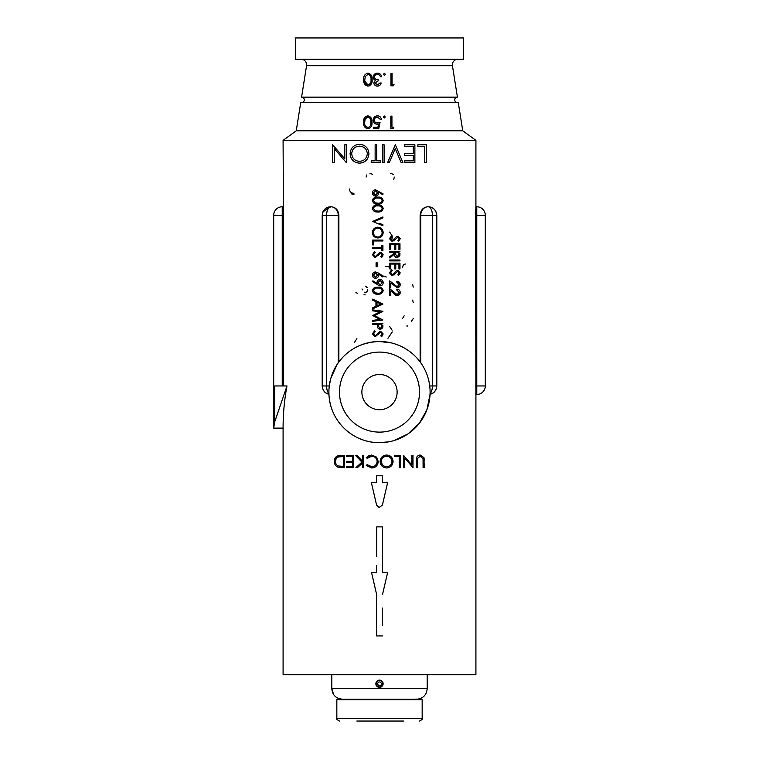 <?xml version="1.0" encoding="UTF-8"?>
<svg xmlns="http://www.w3.org/2000/svg" width="759" height="759" viewBox="0 0 759 759"><rect width="100%" height="100%" fill="white"/><g stroke="black" fill="none" stroke-linecap="round" stroke-linejoin="round"><path stroke-width="1.14" d="M403.655 721.05L356.834 721.05M422.165 718.403L336.835 718.403L336.835 699.722L422.165 699.722L422.165 718.403C422.924 718.849 422.042 719.731 419.518 721.05M377.688 686.297A3.131 3.131 0 0 0 381.616 686.041L382.014 686.354A3.624 3.624 0 0 1 376.54 681.648A3.624 3.624 0 0 1 382.802 685.235L382.384 684.969A3.131 3.131 0 0 0 376.938 681.933A3.131 3.131 0 0 0 377.688 686.297M381.616 686.041L380.496 685.178A1.746 1.746 0 0 1 378.067 682.73A1.746 1.746 0 0 1 381.189 684.201L382.384 684.969M377.546 374.595A17.618 17.618 0 0 0 361.986 394.054A17.618 17.618 0 0 0 381.454 409.613A17.618 17.618 0 0 0 397.014 390.154A17.618 17.618 0 0 0 377.546 374.595M457.914 59.278A5.55 5.55 0 0 0 452.44 65.691L306.56 65.691A5.55 5.55 0 0 0 301.086 59.278M393.257 85.824L393.987 84.553L392.08 84.553L392.08 73.462L390.97 73.462L390.97 85.824L393.257 85.824L393.987 84.553M383.361 74.335L384.396 75.369L385.43 74.335L384.396 73.3L383.361 74.335L384.396 75.369M380.041 82.968L377.451 84.875L374.965 82.93L378.134 80.909L378.134 79.648C376.047 79.771 374.775 78.898 374.329 77.029C374.623 75.312 375.667 74.439 377.479 74.41L379.547 75.084L380.515 76.792L381.625 76.792C381.198 74.505 379.832 73.291 377.498 73.149C374.946 73.3 373.513 74.629 373.219 77.133L373.959 79.334L375.297 80.388L373.855 82.93C374.149 84.951 375.354 86.023 377.47 86.137C379.472 85.985 380.695 84.932 381.151 82.968L380.041 82.968L377.451 84.875M374.187 84.268L376.255 85.957M376.084 73.348L373.219 77.133M371.768 76.412L367.982 73.149C364.823 73.965 363.4 76.137 363.713 79.638C363.4 83.167 364.823 85.331 367.982 86.137C371.113 85.293 372.489 83.129 372.109 79.638C372.47 76.128 371.094 73.965 367.982 73.149M369.121 85.957L372.109 79.638M364.121 82.921L367.982 86.137M306.56 65.691L301.579 97.143L457.421 97.143L452.44 65.691M457.402 97.143A2.685 2.685 0 0 0 456.567 102.38M301.598 97.143A2.685 2.685 0 0 1 302.433 102.38M462.753 130.795L458.246 102.38L300.754 102.38L296.247 130.795L462.753 130.795L475.912 140.368L283.088 140.368L283.468 215.309L282.234 215.309L282.234 385.961M393.845 127.218L393.115 128.489L393.845 127.218L391.938 127.218L391.938 116.127L390.828 116.127L390.828 128.489L393.295 128.176M383.229 117L384.253 118.025L385.287 117L384.253 115.966L383.229 117L384.253 118.025M377.128 124.21L378.589 123.964L377.916 127.218L373.713 127.218L373.713 128.489L378.788 128.489L380.05 122.303L377.327 122.939C375.515 122.882 374.519 121.971 374.348 120.207C374.51 118.3 375.553 117.256 377.489 117.076L380.212 119.296L381.322 119.296C380.971 117.161 379.718 115.994 377.555 115.804C374.861 116.023 373.428 117.474 373.238 120.159C373.362 122.616 374.652 123.973 377.128 124.21L378.589 123.964L377.916 127.218M379.614 124.467L380.05 122.303M364.462 117.882L363.57 122.303C363.257 125.823 364.681 127.986 367.84 128.802C370.971 127.958 372.346 125.785 371.976 122.303C372.327 118.793 370.952 116.63 367.84 115.804L364.975 117.152M296.247 130.795L283.088 140.368M397.194 295.574L390.79 290.934L390.79 295.706L389.737 295.706L389.737 288.743L397.118 294.653L399.187 292.433L396.824 290.061L396.824 289.141C398.883 289.293 400.021 290.403 400.24 292.481C400.097 294.369 399.082 295.403 397.194 295.574L400.059 293.6M393.523 293.496L395.581 295.147M397.507 282.301L399.016 283.61M397.194 287.699L390.79 283.06L390.79 287.822L389.737 287.822L389.737 280.868L397.118 286.779L399.187 284.559L396.824 282.187L396.824 281.266C398.883 281.418 400.021 282.528 400.24 284.606C400.097 286.494 399.082 287.528 397.194 287.699L400.059 285.726M394.215 274.9L395.553 273.335L392.251 275.754L389.481 272.823L391.71 269.711L392.232 270.574L391.71 269.711M397.877 274.786L398.503 275.621L397.877 274.786L399.187 272.785L397.896 271.286L395.553 273.335M399.974 268.923L399.974 263.145L399.974 268.923L398.93 268.923L398.93 264.066L395.781 264.066L395.781 268.923L394.727 268.923L394.727 264.066L390.79 264.066L390.79 268.923L389.737 268.923L389.737 263.145L399.974 263.145M399.974 260.916L399.974 259.995L399.974 260.916L389.737 260.916L389.737 259.995L399.974 259.995M399.974 253.383L399.841 255.707L397.242 257.766C395.268 257.481 394.348 256.267 394.462 254.132L389.737 257.899L389.737 256.76L394.462 253.003L394.462 252.254L389.737 252.254L389.737 251.333L399.974 251.333M399.974 249.493L399.974 243.724L399.974 249.493L398.93 249.493L398.93 244.645L395.781 244.645L395.781 249.493L394.727 249.493L394.727 244.645L390.79 244.645L390.79 249.493L389.737 249.493L389.737 243.724L399.974 243.724M394.215 240.774L395.553 239.208L392.251 241.618L389.481 238.696L391.71 235.584L392.232 236.447L391.71 235.584M397.877 240.66L398.503 241.485L397.877 240.66L399.187 238.658L397.896 237.159L395.553 239.208M475.808 393.171L475.855 393.798M475.912 394.49L475.532 215.309L475.912 206.78L476.766 206.78A8.529 8.529 0 0 1 485.305 215.309L485.305 385.961A8.529 8.529 0 0 1 476.766 394.49L475.912 394.49L475.912 674.694L283.088 674.694L283.088 428.123C283.088 413.778 284.397 399.727 286.987 385.961L274.692 385.961L274.692 421.909L286.987 385.961M475.855 207.473L475.798 208.232M430.163 207.008L428.18 206.78C433.104 206.96 435.989 209.807 436.814 215.309L436.7 385.961A8.529 8.529 90 0 1 430.049 394.282L426.89 409.822L419.291 423.351L408.067 433.863L394.016 440.571M382.764 456.235L386.587 455.011L391.445 457.146M392.564 458.863L393.086 461.434L391.606 465.637M380.136 461.491C380.477 457.535 382.631 455.381 386.587 455.011C390.534 455.334 392.697 457.478 393.086 461.434C392.754 465.39 390.619 467.563 386.692 467.961C382.688 467.658 380.496 465.495 380.136 461.491L382.005 456.909M400.354 455.324L400.354 467.648L399.243 467.648L399.243 456.595L394.509 456.595L394.509 455.324L400.354 455.324L400.354 467.648M420.192 456.273L417.535 458.351L417.412 467.648L416.302 467.648L416.302 460.21C416.141 457.117 417.422 455.391 420.135 455.011L423.987 457.611L424.205 467.648L423.095 467.648L423.048 458.626L420.192 456.273L417.535 458.351M426.359 162.692L426.359 144.77L426.359 162.692L424.755 162.692L424.755 146.61L417.867 146.61L417.867 144.77L426.359 144.77M414.879 162.692L414.879 144.77L414.879 162.692L404.765 162.692L404.765 160.851L413.266 160.851L413.266 155.339L404.765 155.339L404.765 153.498L413.266 153.498L413.266 146.61L404.765 146.61L404.765 144.77L414.879 144.77M382.621 194.693L383.172 193.991L382.621 194.693L378.485 191.989L382.621 194.693M382.422 198.573L377.792 197.141C380.676 196.828 382.47 197.966 383.172 200.566C382.498 203.175 380.705 204.351 377.792 204.095L379.5 203.981M382.422 206.448L377.792 205.015C380.676 204.702 382.47 205.841 383.172 208.44C382.498 211.049 380.705 212.235 377.792 211.97L379.5 211.865M382.916 217.947L382.916 216.96L382.916 217.947L374.842 221.362L379.5 219.389M382.916 225.755L382.916 224.768L382.916 225.755L372.678 221.429L382.916 216.96M382.916 240.982L382.916 240.062L382.916 240.982L373.722 240.982L373.722 244.92L372.678 244.92L372.678 240.062L382.916 240.062M382.916 250.831L382.916 245.442L382.916 250.831L381.862 250.831L381.862 248.601L372.678 248.601L372.678 247.681L381.862 247.681L381.862 245.442L382.916 245.442M379.5 252.652L380.79 252.273L383.172 254.796L381.445 257.519L380.809 256.694L381.445 257.519L382.65 256.409M382.621 276.874L383.172 276.162L382.621 276.874L378.485 274.16L382.621 276.874M377.081 283.657L372.925 280.811L377.081 283.657L377.005 282.576C377.147 280.688 378.153 279.644 380.041 279.445L379.5 279.492M380.041 279.445C381.986 279.644 383.029 280.726 383.172 282.699L382.308 280.422M379.5 285.83L372.413 281.542L372.925 280.811L372.413 281.542M382.422 288.619L377.792 287.187C380.676 286.874 382.47 288.022 383.172 290.612C382.498 293.23 380.705 294.407 377.792 294.15L379.5 294.037M382.916 304.122L372.678 308.847L372.678 307.85L375.952 306.332L375.952 301.693L372.678 300.137L372.678 299.131L382.916 303.989M382.916 311.247L372.678 309.9L382.916 311.247M382.916 311.38L374.51 315.611L382.916 319.956L372.678 321.323L382.916 319.956L374.51 315.611L379.5 313.097M382.916 325.431L382.764 327.755L380.164 329.719L377.565 327.679L377.403 324.34L372.678 324.34L372.678 323.419L382.916 323.419M379.5 331.806L380.79 331.427L383.172 333.951L381.445 336.673L380.809 335.848L381.445 336.673L382.65 335.563M389.244 441.757L379.5 442.696C352.537 442.867 329.861 420.913 328.951 394.291C324.975 393.38 322.727 390.6 322.186 385.961L322.186 215.309C323.011 209.807 325.886 206.97 330.82 206.78L331.294 206.78C335.839 207.283 338.362 210.12 338.875 215.309L338.258 215.309L338.258 362.793L338.875 361.948C348.817 348.893 362.356 342.081 379.5 341.503L391.388 342.926M420.125 215.309L432.402 215.309A8.529 4.269 90 0 0 428.133 206.78A8.529 7.391 90 0 0 420.742 215.309L420.742 362.793L420.125 361.948L420.125 215.309C420.628 210.139 423.152 207.292 427.706 206.78L428.18 206.78A8.529 4.269 90 0 1 432.431 215.309L432.402 385.961A8.529 4.269 90 0 1 430.078 393.56M429.727 385.961L436.814 385.961L436.814 215.309M436.814 385.961C436.283 390.591 434.025 393.371 430.049 394.291L430.078 393.589A8.529 4.269 90 0 0 432.431 385.961L432.431 215.309L436.7 215.309A8.529 8.529 -90 0 0 428.161 206.78M382.517 625.188L382.536 608.082M379.5 341.503A50.597 50.597 0 0 1 430.097 392.099A50.597 50.597 0 0 1 379.5 442.696A50.597 50.597 0 0 1 328.903 392.099A50.597 50.597 0 0 1 379.5 341.503M382.545 594.392L387.688 572.286L382.564 572.286L382.564 526.879L376.654 526.879L376.606 556.584M379.5 507.363L382.413 505.058L387.602 482.696L382.489 482.696L382.489 475.798L376.511 475.798L376.511 482.696L371.398 482.696L376.587 505.058L379.5 507.363L377.669 506.737M338.875 361.948L338.875 215.309M378.485 334.396L379.5 333.03L375.183 336.806L372.413 333.884L374.652 330.772L375.164 331.636L374.652 330.772M378.58 275.223L378.485 274.16L378.58 275.223C378.418 277.082 377.403 278.098 375.544 278.259C373.618 278.088 372.574 277.016 372.413 275.062L373.286 277.32M379.5 273.762L383.172 276.162M378.485 255.242L379.5 253.876L375.183 257.652L372.413 254.73L374.652 251.618L375.164 252.481L374.652 251.618M377.802 237.965C374.51 237.681 372.716 235.888 372.413 232.596C372.688 229.313 374.462 227.52 377.745 227.197C381.027 227.472 382.84 229.246 383.172 232.52C382.916 235.85 381.122 237.662 377.802 237.965L379.5 237.709M378.58 193.052L378.485 191.989L378.58 193.052C378.418 194.911 377.403 195.926 375.544 196.088C373.618 195.917 372.574 194.845 372.413 192.89L373.286 195.148M283.192 208.099L283.145 207.473M283.468 385.961L283.468 215.309M334.757 458.806L340.611 455.324L344.434 455.324L344.434 467.648L338.03 467.202L336.133 466.045M374.443 467.411L371.606 467.961L366.227 465.39L367.195 464.65L371.673 466.7C374.974 466.472 376.796 464.736 377.128 461.472C376.787 458.199 374.946 456.463 371.597 456.273L367.195 458.332L366.227 457.592L369.272 455.372M328.922 393.56A8.529 4.269 -90 0 1 326.598 385.961L326.598 215.309A8.529 4.269 -90 0 1 330.867 206.78A8.529 7.391 -90 0 1 338.258 215.309L326.569 215.309A8.529 4.269 -90 0 1 330.839 206.78L322.954 211.78M363.068 144.96L359.481 144.314C365.183 144.76 368.333 147.872 368.931 153.65C368.419 159.428 365.326 162.597 359.633 163.147C353.855 162.749 350.677 159.618 350.098 153.735C350.649 147.939 353.779 144.789 359.481 144.314M379.5 311.731L372.678 310.82L372.678 309.9M379.5 223.326L382.916 224.768M372.678 321.323L372.678 320.393L379.5 319.492M376.587 565.389L376.587 572.286L371.474 572.286L376.587 594.316L376.587 635.938L382.508 635.938M395.354 144.77L402.934 162.692L401.207 162.692L395.24 148.574L389.263 162.692L387.536 162.692L395.354 144.77M384.092 162.692L382.489 162.692L382.489 144.77L384.092 144.77L384.092 162.692M375.136 144.77L376.739 144.77L376.739 160.851L380.648 160.851L380.648 162.692L371.227 162.692L371.227 160.851L375.136 160.851L375.136 144.77M344.814 144.77L346.417 144.77L346.417 162.692L334.245 148.584L334.245 162.692L332.641 162.692L332.641 144.77L344.814 158.84L344.814 144.77M372.413 192.89C372.584 190.993 373.618 189.959 375.525 189.788L383.172 193.991M376.084 262.775L377.138 262.775L377.138 266.713L376.084 266.713L376.084 262.775M380.041 319.416L372.678 315.516L380.06 311.797M353.59 467.648L346.645 467.648L346.645 466.387L352.489 466.387L352.489 462.592L346.645 462.592L346.645 461.33L352.489 461.33L352.489 456.595L346.645 456.595L346.645 455.324L353.59 455.324L353.59 467.648M363.703 467.648L362.593 467.648L362.593 462.952L357.461 467.648L355.886 467.648L361.939 462.117L355.411 455.324L356.882 455.324L362.593 461.273L362.593 455.324L363.703 455.324L363.703 467.648M366.227 465.39L367.195 464.65L371.673 466.7M367.195 458.332L366.227 457.592L371.587 455.011L376.673 457.165L378.238 461.557C377.849 465.552 375.639 467.686 371.606 467.961M411.881 455.324L412.991 455.324L412.991 467.648L404.613 457.952L404.613 467.648L403.513 467.648L403.513 455.324L411.881 465.001L411.881 455.324M328.951 394.291L328.951 394.282A8.529 8.529 -90 0 1 322.3 385.961L322.186 215.309M328.922 393.589A8.529 4.269 -90 0 1 326.569 385.961L322.186 385.961M330.839 206.78A8.529 8.529 90 0 0 322.3 215.309L326.569 215.309L326.569 385.961L329.273 385.961L330.867 378.143L337.243 364.273M338.03 467.202C335.611 466.197 334.368 464.242 334.321 461.33C334.681 457.241 336.778 455.239 340.611 455.324M423.987 457.611L424.205 460.21M283.088 428.123L273.695 428.123L274.692 421.909M273.695 428.123L273.695 215.309A8.529 8.529 0 0 1 282.234 206.78L283.088 206.78M407.052 326.636L407.128 325.554M402.46 318.6L404.158 315.81M413.219 318.6L411.406 321.399M412.687 300.09L413.219 302.604M412.687 284.597L413.219 287.111M402.716 267.272C402.782 265.308 403.75 264.217 405.629 264.009M389.671 326.503L392.08 330.174M392.27 331.93L387.963 338.286M383.58 276.096L386.274 276.997M385.724 266.362L389.718 267.035M389.671 232.064L392.071 235.726M392.27 237.491L391.616 240.565M354.614 342.176L356.901 338.675M364.035 294.644L365.145 294.805M357.337 293.372L355.886 292.386M361.996 288.961L362.641 289.862M365.591 286.19L367.157 287.689M367.698 289.511C367.574 291.361 366.606 292.386 364.794 292.576M353.969 194.37L351.588 193.906M349.377 188.982C349.69 191.723 351.199 193.165 353.903 193.327M366.113 177.056L366.749 174.94M369.937 173.28L372.584 174.342M390.572 173.28L393.238 174.352M394.376 177.094L393.731 179.257M331.797 674.694L331.797 688.603L333.609 694.532M338.438 698.47L342.508 699.267C336.019 698.659 332.451 695.102 331.797 688.603L427.203 688.603L427.203 674.694M382.697 685.168L381.91 686.269L382.697 685.168M379.5 432.118A40.018 40.018 0 0 0 419.518 392.099A40.018 40.018 0 0 0 379.5 352.091A40.018 40.018 0 0 0 339.482 392.099A40.018 40.018 0 0 0 379.5 432.118M386.635 466.7C389.87 466.424 391.653 464.669 391.976 461.434C391.644 458.246 389.86 456.529 386.635 456.273C383.361 456.51 381.568 458.246 381.236 461.491C381.568 464.707 383.371 466.443 386.635 466.7C389.87 466.424 391.653 464.669 391.976 461.434C391.644 458.246 389.86 456.529 386.635 456.273C383.361 456.51 381.568 458.246 381.236 461.491L382.251 464.574M343.324 466.387L343.324 456.595L338.391 456.909C336.474 457.601 335.487 459.081 335.431 461.339C335.497 463.749 336.579 465.314 338.675 466.035L343.324 466.387M338.391 456.909L337.186 457.506M336.199 458.531L335.431 461.339M392.232 236.447L390.524 238.696L392.261 240.698L396.293 236.808L397.849 236.239L400.24 238.762L398.503 241.485M392.232 270.574L390.524 272.823L392.261 274.834L396.293 270.944L397.849 270.365L400.24 272.889L398.503 275.621M377.792 204.095C374.889 204.361 373.096 203.184 372.413 200.566C373.105 197.976 374.899 196.837 377.792 197.141M377.792 211.97C374.889 212.235 373.096 211.059 372.413 208.44C373.105 205.86 374.899 204.712 377.792 205.015M375.164 252.481L373.466 254.73L375.193 256.732L379.225 252.842M380.809 256.694L382.128 254.692L380.828 253.193L379.509 253.867M372.413 275.062C372.584 273.164 373.618 272.13 375.525 271.959L378.504 273.107M383.172 282.699C383.01 284.634 381.967 285.688 380.031 285.877M377.792 294.15C374.889 294.407 373.096 293.23 372.413 290.612C373.105 288.031 374.899 286.883 377.792 287.187M375.164 331.636L373.466 333.884L375.193 335.886L379.225 331.996M380.809 335.848L382.128 333.846L380.828 332.347L379.509 333.021M380.164 328.799L381.862 326.209L381.862 324.34L378.447 324.34L378.428 326.133L380.164 328.799M381.862 326.209L381.73 327.594M377.005 305.849L380.914 304.046L377.005 302.196L377.005 305.849M377.792 293.23C380.05 293.467 381.492 292.604 382.128 290.64C381.502 288.667 380.06 287.822 377.792 288.107C375.553 287.813 374.111 288.657 373.466 290.64L375.221 292.841L377.792 293.23M382.128 282.652L380.088 280.365L378.058 282.746L380.088 284.957L382.128 282.652L380.088 280.365M373.466 275.109L375.496 277.348L377.527 275.033L375.496 272.879L373.466 275.109M373.466 232.558C373.656 235.281 375.098 236.78 377.802 237.045C380.458 236.77 381.9 235.271 382.128 232.558C381.891 229.863 380.43 228.383 377.754 228.117C375.107 228.393 373.675 229.873 373.466 232.558M377.792 211.059C380.05 211.287 381.492 210.433 382.128 208.469C381.502 206.495 380.06 205.651 377.792 205.936C375.553 205.632 374.111 206.486 373.466 208.469L375.221 210.67L377.792 211.059M377.792 203.175C380.05 203.412 381.492 202.558 382.128 200.594C381.502 198.621 380.06 197.776 377.792 198.061C375.553 197.757 374.111 198.602 373.466 200.594L375.221 202.786L377.792 203.175M373.466 192.938L375.496 195.167L377.527 192.862L375.496 190.708L373.466 192.938M397.242 256.846L398.93 254.17L398.93 252.254L395.515 252.254L395.496 254.132L397.242 256.846L398.93 254.17M377.47 86.137C379.472 85.985 380.695 84.932 381.151 82.968M373.959 79.334L375.297 80.388M381.625 76.792C381.198 74.505 379.832 73.291 377.498 73.149M374.965 82.93L378.134 80.909L378.134 79.648M367.84 115.804C364.681 116.63 363.257 118.793 363.57 122.303M381.322 119.296C380.971 117.161 379.718 115.994 377.555 115.804M377.327 122.939C375.515 122.882 374.519 121.971 374.348 120.207C374.51 118.3 375.553 117.256 377.489 117.076M370.866 122.303C371.208 125.036 370.193 126.781 367.802 127.531C365.44 126.781 364.405 125.036 364.681 122.303L365.145 119.201L367.802 117.076C370.183 117.816 371.208 119.561 370.866 122.303C371.208 125.036 370.193 126.781 367.802 127.531L365.259 125.7M370.999 79.648C371.35 82.37 370.326 84.116 367.944 84.875C365.582 84.126 364.548 82.38 364.823 79.648L365.288 76.536L367.944 74.41C370.326 75.15 371.341 76.896 370.999 79.648C371.35 82.37 370.326 84.116 367.944 84.875L364.937 81.393M365.61 118.271L367.802 117.076M364.681 122.303L365.145 119.201M367.944 74.41L370.003 75.416M359.548 146.155C354.832 146.449 352.214 148.982 351.702 153.745C352.233 158.451 354.851 160.974 359.548 161.316C364.225 160.936 366.825 158.384 367.328 153.66C366.806 148.992 364.216 146.487 359.548 146.155M295.46 59.278L463.54 59.278L463.54 37.95L295.46 37.95L295.46 59.278M397.849 699.722L418.579 699.067M420.571 698.46L422.402 697.493M424.053 696.155L425.391 694.532M361.151 699.722L342.508 699.267L416.492 699.267C422.991 698.641 426.567 695.083 427.203 688.603M334.947 696.155L336.569 697.474M475.532 385.961L476.766 385.961L476.766 215.309L475.532 215.309M476.766 206.78L476.766 215.309L485.305 215.309M485.305 385.961L476.766 385.961L476.766 394.49M273.695 215.309L282.234 215.309L282.234 206.78M336.835 718.403C336.066 718.801 336.949 719.674 339.482 721.05M475.912 140.368L475.912 206.78"/></g></svg>
